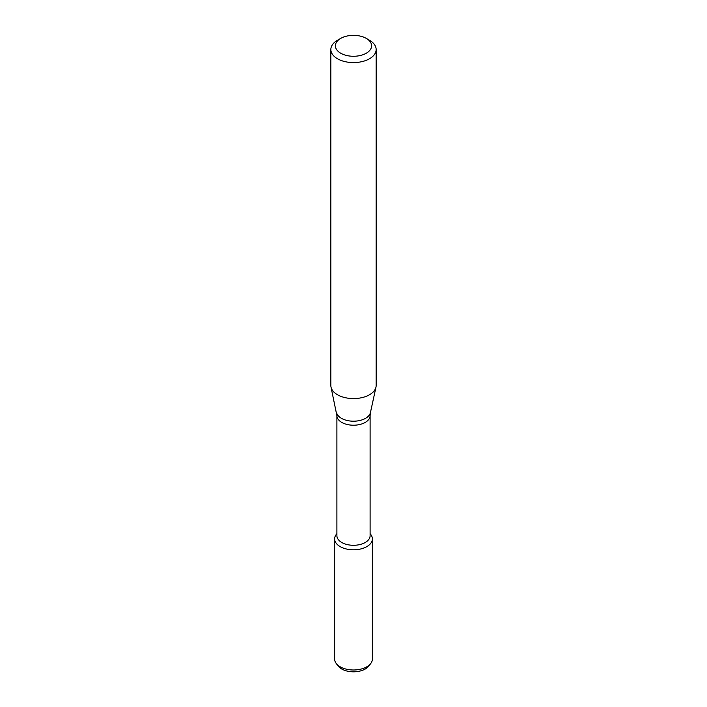 <?xml version="1.0" encoding="UTF-8"?>
<svg xmlns="http://www.w3.org/2000/svg" width="707" height="707" viewBox="0 0 707 707"><rect width="100%" height="100%" fill="white"/><g stroke="black" fill="none" stroke-linecap="round" stroke-linejoin="round"><path stroke-width="1.06" d="M370.106 533.652L370.724 534.448A18.868 10.897 180 0 1 366.845 546.608A18.868 10.897 180 0 1 342.798 547.872A18.868 10.897 180 0 1 336.276 534.448L336.894 533.652M336.894 415.628A16.606 9.589 180 0 0 347.146 424.483A16.606 9.589 180 0 0 365.245 422.406A16.606 9.589 180 0 0 370.106 415.628L370.106 535.694A16.606 9.589 180 0 1 365.245 542.481A16.606 9.589 180 0 1 347.146 544.558A16.606 9.589 180 0 1 336.894 535.694L336.894 415.628L331.026 387.136A22.651 13.071 180 0 1 330.849 385.509L330.849 49.508A22.651 13.071 180 0 1 337.486 40.264L340.686 38.417A18.117 10.464 180 0 1 366.314 38.417A18.117 10.464 180 0 1 366.314 53.202A18.117 10.464 180 0 1 340.686 53.202A18.117 10.464 180 0 1 340.686 38.417M366.314 38.417L369.514 40.264A22.651 13.071 180 0 1 376.151 49.508L376.151 385.509A22.651 13.071 180 0 1 375.974 387.136A22.651 13.071 180 0 1 369.514 394.753A22.651 13.071 180 0 1 346.156 397.873A22.651 13.071 180 0 1 331.026 387.136M376.151 49.508A22.651 13.071 180 0 1 369.514 58.752A22.651 13.071 180 0 1 344.83 61.589A22.651 13.071 180 0 1 330.849 49.508M370.106 533.723A18.868 10.897 180 0 1 372.368 538.902L372.368 659.092A18.868 10.897 180 0 1 370.724 663.537L368.736 666.109A16.694 9.642 180 0 1 365.307 668.99A16.694 9.642 180 0 1 338.264 666.109L336.276 663.537A18.868 10.897 180 0 1 334.632 659.092L334.632 538.902A18.868 10.897 180 0 1 336.894 533.723M370.724 663.537A18.868 10.897 180 0 1 366.845 666.798A18.868 10.897 180 0 1 336.276 663.537M372.368 538.902A18.868 10.897 180 0 1 366.845 546.608A18.868 10.897 180 0 1 346.28 548.968A18.868 10.897 180 0 1 334.632 538.902M370.106 415.628L370.433 412.579A17.065 9.854 180 0 1 365.563 418.314A17.065 9.854 180 0 1 347.968 420.665A17.065 9.854 180 0 1 336.567 412.579M370.433 412.579L375.974 387.136"/></g></svg>
